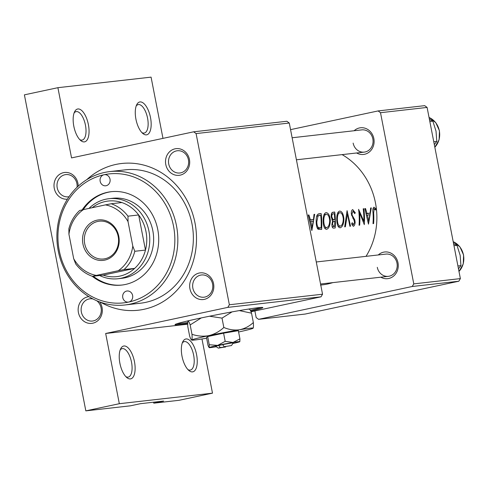 <?xml version="1.0" encoding="UTF-8"?>
<svg xmlns="http://www.w3.org/2000/svg" width="488" height="488" viewBox="0 0 488 488"><rect width="100%" height="100%" fill="white"/><g stroke="black" fill="none" stroke-linecap="round" stroke-linejoin="round"><path stroke-width="0.73" d="M135.939 119.218A16.781 7.296 -102.1 0 1 136.701 104.761A16.781 7.296 -102.1 0 1 143.997 103.645A16.781 7.296 -102.1 0 1 150.499 117.571A16.781 7.296 -102.1 0 1 142.844 133.499A16.781 7.296 -102.1 0 1 135.939 119.218M141.856 132.559A14.542 6.326 77.9 0 0 144.289 133.041A14.542 6.326 77.9 0 0 147.559 118.102A14.542 6.326 77.9 0 0 138.214 104.597A14.542 6.326 77.9 0 0 136.183 106.03M73.822 126.252A16.781 7.296 -102.1 0 1 74.585 111.795A16.781 7.296 -102.1 0 1 81.88 110.678A16.781 7.296 -102.1 0 1 88.383 124.605A16.781 7.296 -102.1 0 1 80.727 140.532A16.781 7.296 -102.1 0 1 73.822 126.252M79.733 139.592A14.542 6.326 77.9 0 0 82.173 140.074A14.542 6.326 77.9 0 0 85.443 125.135A14.542 6.326 77.9 0 0 76.091 111.63A14.542 6.326 77.9 0 0 74.066 113.063M182.012 356.234A16.781 7.296 -102.1 0 1 182.774 341.783A16.781 7.296 -102.1 0 1 190.07 340.661A16.781 7.296 -102.1 0 1 196.572 354.587A16.781 7.296 -102.1 0 1 188.917 370.52A16.781 7.296 -102.1 0 1 182.012 356.234M187.923 369.575A14.542 6.326 77.9 0 0 190.363 370.056A14.542 6.326 77.9 0 0 193.632 355.118A14.542 6.326 77.9 0 0 184.281 341.612A14.542 6.326 77.9 0 0 182.256 343.046M119.895 363.273A16.781 7.296 -102.1 0 1 120.652 348.816A16.781 7.296 -102.1 0 1 127.947 347.694A16.781 7.296 -102.1 0 1 134.45 361.62A16.781 7.296 -102.1 0 1 126.795 377.553A16.781 7.296 -102.1 0 1 119.895 363.273M125.806 376.608A14.542 6.326 77.9 0 0 128.24 377.09A14.542 6.326 77.9 0 0 131.51 362.151A14.542 6.326 77.9 0 0 122.165 348.645A14.542 6.326 77.9 0 0 120.133 350.079M250.734 311.137A44.743 1.72 169 0 0 262.849 307.568A44.743 1.72 169 0 0 258.329 307.684A44.743 1.72 169 0 0 208.803 316.364A44.743 1.72 169 0 0 175.003 324.642A44.743 1.72 169 0 0 179.523 324.526A44.743 1.72 169 0 0 187.721 323.391M176.43 323.91A44.743 1.72 169 0 0 179.352 323.648A44.743 1.72 169 0 0 187.752 322.483M250.356 310.307A44.743 1.72 169 0 0 261.251 307.422M99.68 301.913A13.426 12.078 83.5 0 1 102.059 307.507A13.426 12.078 83.5 0 1 92.799 323.202A13.426 12.078 83.5 0 1 78.416 312.564A13.426 12.078 83.5 0 1 88.914 296.68M92.982 298.979A11.187 10.065 -96.5 0 0 89.951 298.808A11.187 10.065 -96.5 0 0 81.356 312.027A11.187 10.065 -96.5 0 0 92.464 321.043A11.187 10.065 -96.5 0 0 101.059 307.818A11.187 10.065 -96.5 0 0 96.776 300.76M67.423 199.177A13.426 12.078 83.5 0 1 54.272 188.35A13.426 12.078 83.5 0 1 63.532 172.654A13.426 12.078 83.5 0 1 77.915 183.293A13.426 12.078 83.5 0 1 78.19 186.196M77.08 187.239A11.187 10.065 -96.5 0 0 76.915 183.604A11.187 10.065 -96.5 0 0 65.807 174.594A11.187 10.065 -96.5 0 0 57.212 187.813A11.187 10.065 -96.5 0 0 68.32 196.829A11.187 10.065 -96.5 0 0 69.04 196.713M165.786 164.517A13.426 12.078 83.5 0 1 175.046 148.822A13.426 12.078 83.5 0 1 189.423 159.466A13.426 12.078 83.5 0 1 180.163 175.155A13.426 12.078 83.5 0 1 165.786 164.517M188.423 159.777A11.187 10.065 -96.5 0 0 177.315 150.762A11.187 10.065 -96.5 0 0 168.726 163.986A11.187 10.065 -96.5 0 0 179.834 172.996A11.187 10.065 -96.5 0 0 188.423 159.777M189.93 288.731A13.426 12.078 83.5 0 1 199.189 273.036A13.426 12.078 83.5 0 1 213.567 283.68A13.426 12.078 83.5 0 1 204.307 299.37A13.426 12.078 83.5 0 1 189.93 288.731M212.573 283.992A11.187 10.065 -96.5 0 0 201.459 274.976A11.187 10.065 -96.5 0 0 192.87 288.201A11.187 10.065 -96.5 0 0 203.978 297.21A11.187 10.065 -96.5 0 0 212.573 283.992M378.273 254.962A13.426 12.078 83.5 0 1 397.988 262.8A13.426 12.078 83.5 0 1 393.596 276.092A13.426 12.078 83.5 0 1 380.793 277.19M377.285 267.32A11.187 10.065 -96.5 0 0 388.393 276.33A11.187 10.065 -96.5 0 0 396.988 263.111A11.187 10.065 -96.5 0 0 385.88 254.096L316.279 261.977M354.129 130.747A13.426 12.078 83.5 0 1 373.845 138.586A13.426 12.078 83.5 0 1 369.453 151.878A13.426 12.078 83.5 0 1 356.649 152.976M353.141 143.106A11.187 10.065 -96.5 0 0 364.249 152.116A11.187 10.065 -96.5 0 0 372.844 138.897A11.187 10.065 -96.5 0 0 361.73 129.881L292.135 137.762M86.772 179.663A73.834 66.423 83.5 0 1 194.999 222.961A73.834 66.423 83.5 0 1 170.965 296.002A73.834 66.423 83.5 0 1 100.65 302.255M124.916 304.976L140.446 303.219A67.118 60.384 -96.5 0 0 191.998 223.894A67.118 60.384 -96.5 0 0 125.343 169.83L109.812 171.587A67.118 60.384 83.5 0 1 176.973 228.561A67.118 60.384 83.5 0 1 130.162 304.122A67.118 60.384 83.5 0 1 124.916 304.976A67.118 60.384 83.5 0 1 57.749 248.008A67.118 60.384 83.5 0 1 104.566 172.447A67.118 60.384 83.5 0 1 109.812 171.587M368.477 224.163L371.301 207.894L370.636 207.967L370.111 213.103L367.031 213.451L365.518 208.547L364.853 208.62L368.477 224.163M352.629 209.62L352.806 209.584C351.702 209.907 351.214 211.395 351.336 214.031L354.123 220.448L354.532 222.467L353.446 224.626L352.214 222.705L351.622 223.76L353.269 226.298C354.325 226.005 354.953 224.681 355.148 222.333L354.8 219.929L352.305 215.501L351.952 213.982L353.013 211.182L354.77 213.622L355.27 212.762L352.69 209.602M353.507 224.614L351.982 224.938L353.507 224.614M340.179 227.78C342.503 226.963 343.741 223.992 343.9 218.862C343.393 213.86 341.966 211.261 339.618 211.078C337.592 211.78 336.641 214.671 336.763 219.746C336.946 224.87 338.08 227.548 340.179 227.78L340.362 227.75M326.588 229.323C328.912 228.506 330.156 225.529 330.315 220.399C329.809 215.397 328.375 212.805 326.027 212.615C324.001 213.317 323.05 216.208 323.172 221.284C323.355 226.408 324.496 229.092 326.588 229.323L326.777 229.287M373.924 207.205L374.052 207.174C372.917 207.833 372.576 209.724 373.033 212.841A69.357 62.397 83.5 0 1 373.003 223.65L373.613 223.583A69.357 62.397 -96.5 0 0 373.655 212.927L374.223 208.779L375.693 210.029L375.919 208.791L373.954 207.199M374.211 208.779L372.917 209.059L374.211 208.779M311.856 230.574L314.681 214.305L314.016 214.378L313.491 219.515L310.411 219.862L308.898 214.958L308.239 215.031L311.856 230.574M320.5 285.077L321.921 284.894M318.408 213.945L319.024 213.811C316.932 214.104 315.992 216.788 316.2 221.863C316.236 225.444 316.883 227.914 318.121 229.287L321.61 229.47A69.357 62.397 -96.5 0 0 321.128 213.573L318.701 213.866M332.603 212.304L332.877 212.243C331.633 212.451 331.065 214.012 331.175 216.928L332.688 220.826L331.907 224.321C331.95 227.115 332.609 228.366 333.871 228.079L335.201 227.933A69.357 62.397 -96.5 0 0 334.719 212.036L332.712 212.274M350.53 226.194L347.084 210.633L344.693 226.859L345.345 226.786L347.505 213.939L349.878 226.267L350.53 226.194M363.81 208.742L363.2 208.809A69.357 62.397 83.5 0 1 363.859 221.235L358.582 209.334A69.357 62.397 83.5 0 1 359.064 225.23L359.674 225.163A69.357 62.397 -96.5 0 0 359.571 212.591L364.292 224.639A69.357 62.397 -96.5 0 0 363.81 208.742L363.206 208.87M322.202 284.888A69.357 62.397 -96.5 0 0 332.877 282.613M366.024 256.346A69.357 62.397 -96.5 0 0 375.473 202.923A69.357 62.397 -96.5 0 0 342.1 154.623M153.586 402.204L153.769 403.173L163.62 401.069L140.331 403.704L130.479 405.809L85.827 410.865L24.4 94.843L57.895 87.688L151.073 77.135L162.974 138.372M321 296.826L227.823 307.373L229.366 304.762L322.544 294.209L321 296.826L251.003 311.783M227.823 307.373L105.67 333.481L187.727 324.191M460.373 278.605L458.83 281.222L412.238 286.493L413.781 283.882L460.373 278.605L427.098 107.427L380.506 112.704L378.108 110.928L290.555 129.637M378.108 110.928L424.7 105.652L427.098 107.427M412.238 286.493L258.567 319.335L256.169 317.56L254.882 310.954M258.567 319.335L305.152 314.058L458.83 281.222M413.781 283.882L380.506 112.704M229.366 304.762L196.091 133.584L193.693 131.809L71.541 157.911L57.895 87.688M193.693 131.809L286.871 121.256L289.268 123.031L196.091 133.584M201.971 338.983L212.5 393.157L179.004 400.312L153.769 403.173M322.544 294.209L289.268 123.031M212.5 393.157L119.322 403.704L85.827 410.865M119.322 403.704L105.67 333.481M374.784 209.029L375.919 208.791M308.257 215.092L308.898 214.958M309.77 220.003L310.411 219.862M309.849 220.295L313.491 219.515M314.01 214.446L314.681 214.305M312.07 227.414L310.825 221.448L313.253 221.174L312.07 227.414L311.423 227.554M310.185 221.589L310.825 221.448M317.725 214.299L321.128 213.573M320.72 215.239A69.357 62.397 83.5 0 1 321.104 227.878L318.56 227.713C317.45 226.774 316.871 224.803 316.81 221.802L318.042 215.946L320.72 215.239M317.554 228.634L321.104 227.878M317.212 228L318.56 227.713M316.2 221.93L316.81 221.802M316.651 216.245L318.042 215.946M329.705 220.527L330.315 220.399M326.673 227.658C324.947 227.487 323.983 225.34 323.782 221.216C323.721 217.062 324.544 214.726 326.259 214.208C328.143 214.323 329.296 216.41 329.705 220.472C329.577 224.639 328.564 227.036 326.673 227.658L324.618 228.097L326.673 227.658M323.178 221.345L323.782 221.216M324.008 214.683L326.259 214.208M332.102 212.591L334.719 212.036M334.695 226.34L333.865 226.432L332.517 224.224C332.749 222.071 333.371 221.076 334.378 221.235L334.786 221.192A69.357 62.397 83.5 0 1 334.695 226.34L332.2 226.871M332.175 226.792L333.865 226.432M331.907 224.352L332.517 224.224M332.298 221.662L334.378 221.235M334.744 219.557L333.06 219.557L331.785 216.861C331.828 214.665 332.383 213.646 333.438 213.799L334.304 213.701A69.357 62.397 83.5 0 1 334.744 219.557L332.023 220.137M331.846 219.82L333.06 219.557M331.181 216.989L331.785 216.861M331.315 214.238L333.438 213.799M343.296 218.99L343.9 218.862M340.258 226.121C338.538 225.95 337.574 223.803 337.373 219.679C337.312 215.519 338.135 213.183 339.849 212.67C341.734 212.786 342.881 214.873 343.296 218.935C343.168 223.101 342.155 225.499 340.258 226.121L338.208 226.56L340.258 226.121M336.763 219.807L337.373 219.679M337.598 213.14L339.849 212.67M346.846 214.079L347.505 213.939M354.508 212.921L355.27 212.762M351.348 214.11L351.952 213.982M351.616 215.647L352.305 215.501M353.94 220.119L354.8 219.929M354.532 222.461L355.148 222.333M358.967 212.719L359.571 212.591M363.139 221.387L363.859 221.235M364.878 208.687L365.518 208.547M366.384 213.591L367.031 213.451M366.464 213.884L370.111 213.103M370.63 208.034L371.301 207.894M368.69 221.003L367.446 215.037L369.873 214.763L368.69 221.003L368.043 221.143M366.799 215.178L367.446 215.037M128.765 302.035A5.594 5.032 -96.5 0 0 132.663 295.74A5.594 5.032 -96.5 0 0 127.069 290.994A5.594 5.032 -96.5 0 0 126.63 291.061A5.594 5.032 -96.5 0 0 122.726 297.363A5.594 5.032 -96.5 0 0 128.326 302.109A5.594 5.032 -96.5 0 0 128.765 302.035A64.88 58.371 -96.5 0 0 173.527 226.182A64.88 58.371 -96.5 0 0 104.023 174.747A64.88 58.371 -96.5 0 0 59.255 250.6A64.88 58.371 -96.5 0 0 128.765 302.035M106.152 185.721A5.594 5.032 -96.5 0 0 110.056 179.425A5.594 5.032 -96.5 0 0 104.456 174.68A5.594 5.032 -96.5 0 0 104.023 174.747A5.594 5.032 -96.5 0 0 100.119 181.048A5.594 5.032 -96.5 0 0 105.719 185.794A5.594 5.032 -96.5 0 0 106.152 185.721M92.153 276.22A46.982 42.267 -96.5 0 0 121.677 285.077A46.982 42.267 -96.5 0 0 125.349 284.48A46.982 42.267 -96.5 0 0 158.118 231.586A46.982 42.267 -96.5 0 0 111.105 191.705A46.982 42.267 -96.5 0 0 107.433 192.309A46.982 42.267 -96.5 0 0 82.161 209.889M111.593 191.656A46.982 42.267 -96.5 0 0 108.403 192.199A46.982 42.267 -96.5 0 0 83.228 209.639M88.999 208.4A40.272 36.228 83.5 0 1 105.798 199.22A40.272 36.228 83.5 0 1 108.952 198.707L112.832 198.268A40.272 36.228 83.5 0 1 153.128 232.453A40.272 36.228 83.5 0 1 125.044 277.788A40.272 36.228 83.5 0 1 121.89 278.3L118.011 278.739A40.272 36.228 83.5 0 1 99.613 275.519M93.281 276.238A46.982 42.267 -96.5 0 0 122.165 285.022M453.974 245.702L456.994 245.36L460.166 255.358L460.934 265.637L458.464 268.803M453.572 243.622L456.994 245.36M457.915 265.978L460.934 265.637M429.83 121.488L432.85 121.146L436.022 131.144L436.79 141.422L434.32 144.588M429.428 119.407L432.85 121.146M433.771 141.764L436.79 141.422M96.978 220.179A20.362 18.318 83.5 0 1 118.791 236.32A20.362 18.318 83.5 0 1 104.743 260.122A20.362 18.318 83.5 0 1 82.936 243.982A20.362 18.318 83.5 0 1 96.978 220.179M105.072 258.738A19.02 17.111 -96.5 0 0 118.334 237.333A19.02 17.111 -96.5 0 0 99.302 221.186A19.02 17.111 -96.5 0 0 97.82 221.43A19.02 17.111 -96.5 0 0 84.552 242.841A19.02 17.111 -96.5 0 0 103.584 258.982A19.02 17.111 -96.5 0 0 105.072 258.738M123.995 269.589L118.23 270.724A35.795 32.208 -96.5 0 0 132.791 246.056L134.798 251.283A38.033 34.215 83.5 0 1 123.995 269.589L134.67 268.382A38.033 34.215 -96.5 0 1 119.761 276.141A38.033 34.215 -96.5 0 1 103.145 275.122L134.67 268.382A38.033 34.215 -96.5 0 0 145.473 250.076L138.647 214.958A38.033 34.215 -96.5 0 0 121.872 202.544A38.033 34.215 -96.5 0 0 105.255 201.526A38.033 34.215 -96.5 0 0 92.189 207.717M108.952 198.707A40.272 36.228 83.5 0 1 149.249 232.892A40.272 36.228 83.5 0 1 121.158 278.227A40.272 36.228 83.5 0 1 118.011 278.739M134.798 251.283L145.473 250.076A38.033 34.215 -96.5 0 0 138.647 214.958L127.972 216.172L128.039 221.619A35.795 32.208 -96.5 0 0 105.432 204.887L83.491 209.578A35.795 32.208 -96.5 0 0 68.936 234.246L73.682 258.689A35.795 32.208 -96.5 0 0 96.288 275.415L118.23 270.724M68.936 234.246L68.869 228.799A38.033 34.215 83.5 0 1 79.672 210.493L83.491 209.578M105.432 204.887L111.197 203.752A38.033 34.215 83.5 0 1 127.972 216.172M121.872 202.544L111.197 203.752M96.288 275.415L92.47 276.33A38.033 34.215 83.5 0 1 75.695 263.916L73.682 258.689M103.145 275.122L92.47 276.33M132.791 246.056L128.039 221.619M224.126 346.718L231.483 345.559L224.126 346.718L222.687 344.638L218.746 345.48A8.949 0.342 169 0 0 215.696 346.352L218.319 348.115L225.676 346.938L225.779 346.529M231.483 345.559L233.252 342.942A8.949 0.342 169 0 0 222.687 344.638M232.861 343.515A15.659 0.604 169 0 0 239.815 341.698L239.937 338.855L233.02 342.466L225.181 341.325L217.679 345.4L209.254 344.729L209.114 347.639A15.659 0.604 169 0 0 215.928 346.803A15.659 0.604 169 0 0 216.275 346.742M209.254 344.729L207.668 336.567L206.503 337.501L208.083 345.663L209.132 347.572A15.659 0.604 169 0 0 209.114 347.639M239.937 338.855L238.351 330.693L223.596 333.164L207.668 336.567M225.181 341.325L223.596 333.164M238.601 331.999A31.323 1.202 169 0 0 253.107 328.223A31.323 1.202 169 0 0 253.156 328.174A31.323 1.202 169 0 0 239.516 329.766A31.323 1.202 169 0 0 208.84 335.64A31.323 1.202 169 0 0 191.741 339.971A31.323 1.202 169 0 0 191.711 340.118A31.323 1.202 169 0 0 205.332 338.434A31.323 1.202 169 0 0 206.637 338.215M253.107 328.223C253.479 327.716 253.565 325.819 253.351 322.537C249.331 326.277 244.72 328.686 239.516 329.766C234.301 330.449 229.073 329.687 223.839 327.478C219.435 331.523 214.433 334.243 208.84 335.64C203.185 336.647 197.567 336.195 191.985 334.286C192.205 337.55 192.119 339.447 191.741 339.971C191.296 340.118 190.601 338.843 189.655 336.153L187.831 326.783C187.618 323.526 187.697 321.629 188.075 321.098C188.52 320.951 189.216 322.226 190.167 324.923L201.251 317.932M191.985 334.286L190.167 324.923M253.351 322.537L251.527 313.174C250.588 310.49 249.893 309.215 249.435 309.349M223.839 327.478L222.016 318.115L232.056 311.887M239.34 310.594L251.527 313.174M209.529 316.218L222.016 318.115M249.704 309.361L249.472 309.209A31.323 1.202 169 0 0 247.727 309.191M189.637 320.482A31.323 1.202 169 0 0 188.075 321.098M239.815 341.698A15.659 0.604 169 0 0 239.84 341.667A15.659 0.604 169 0 0 233.02 342.466A15.659 0.604 169 0 0 217.679 345.4A15.659 0.604 169 0 0 209.132 347.572M218.746 345.48L220.186 347.56L225.676 346.938M220.186 347.56L218.319 348.115M373.052 213.061L373.655 212.927M317.523 228.591L320.628 227.933M332.005 220.1L334.341 219.606M352.665 218.099L353.647 217.892M458.976 271.432A17.897 16.104 -96.5 0 0 453.193 241.7M434.832 147.217A17.897 16.104 -96.5 0 0 429.05 117.486M319.219 215.446L316.73 215.977M364.249 152.116L296.417 159.796M320.561 284.01L388.393 276.33M453.187 241.658L459.94 246.879L463.6 254.986L463.258 263.947L458.988 271.499M429.043 117.449L435.796 122.665L439.456 130.772L439.108 139.733L434.845 147.284"/></g></svg>

